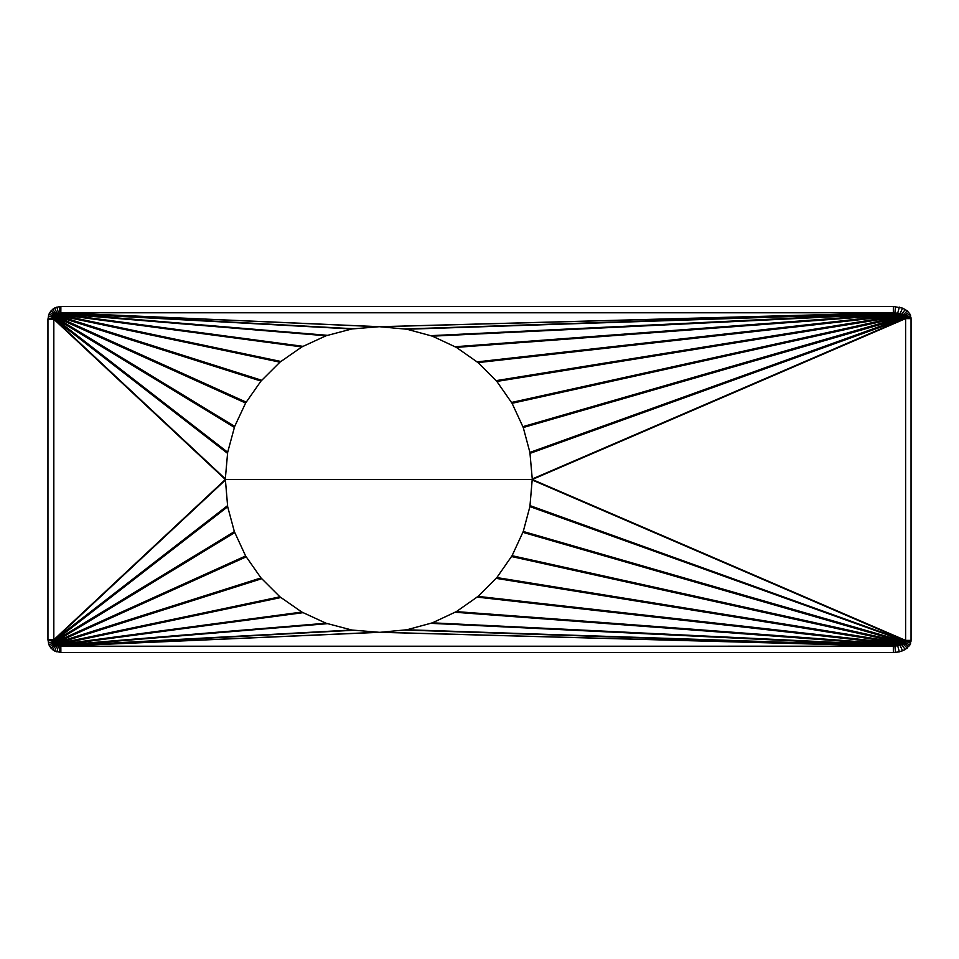 <?xml version="1.0" encoding="UTF-8"?>
<svg xmlns="http://www.w3.org/2000/svg" width="959" height="959" viewBox="0 0 959 959"><rect width="100%" height="100%" fill="white"/><g stroke="black" fill="none" stroke-linecap="round" stroke-linejoin="round"><path stroke-width="1.44" d="M379.284 632.305L351.797 630.027L326.048 623.23L301.845 612.07L279.92 596.822L260.98 577.929L245.624 555.968L234.368 531.622L227.679 506.748L225.317 478.877L227.679 452.252L234.679 426.407L245.624 403.032L260.98 381.071L279.92 362.178L301.845 346.93L326.048 335.77L351.797 328.973L379.332 326.695L406.904 329.237L432.389 336.165L456.352 347.386L478.062 362.61L496.846 381.43L512.07 403.295L523.254 427.522L529.907 452.42L532.257 478.985L529.907 506.58L523.254 531.478L512.07 555.705L496.846 577.57L478.062 596.39L456.352 611.614L432.389 622.835L406.904 629.763L380.567 632.269L60.837 646.222L894.903 646.198L903.33 644.196L905.62 640.888L905.62 318.112L904.337 315.547L900.081 313.521L893.32 312.778L60.837 312.778L56.09 314.108L54.627 315.631L53.824 318.64L53.824 640.36L54.627 643.369L56.09 644.892L60.837 646.222L60.873 652.516L893.356 652.516L899.35 651.868L905.248 649.579L909.911 644.928L911.05 640.384L911.05 318.616L909.911 314.072L907.286 310.872L902.623 308.139L893.356 306.484L59.47 306.556L54.615 308.007L51.151 310.692L48.981 314.096L47.95 319.263L47.95 639.737L48.981 644.904L51.151 648.308L54.615 650.993L60.873 652.516M59.47 652.444L59.985 646.198L378.242 632.281M56.881 651.928L58.451 645.946L351.797 630.027M54.615 650.993L57.144 645.503L326.048 623.23M52.709 649.77L56.09 644.892L301.845 612.07M51.151 648.308L55.262 644.184L279.92 596.822M49.916 646.69L54.627 643.369L260.98 577.929M48.981 644.904L245.624 555.968M48.334 642.974L53.92 641.475L234.368 531.622M47.998 640.864L53.824 640.36L227.559 505.657M47.95 639.737L53.86 639.737L225.353 479.512L532.233 479.5L905.608 318.616L911.05 318.616M47.95 319.263L53.86 319.263L225.353 479.488M47.998 318.136L53.824 318.64L225.317 478.877M48.334 316.026L53.92 317.525L227.679 452.252M48.981 314.096L54.184 316.53L234.679 426.407M49.916 312.31L54.627 315.631L246.151 402.157M51.151 310.692L55.262 314.816L261.711 380.291M52.709 309.23L56.09 314.108L280.903 361.495M54.615 308.007L57.144 313.497L303.104 346.355M56.881 307.072L58.451 313.054L327.618 335.338M59.47 306.556L59.985 312.802L353.655 328.745M60.873 306.484L60.837 312.778L379.284 326.695M893.356 306.484L893.32 312.778L379.332 326.695M908.808 312.43L904.337 315.547L496.846 381.43M909.911 314.072L905.032 316.338L512.07 403.295M910.63 315.799L523.254 427.522M911.002 317.645L905.62 318.112L530.027 453.367M911.05 640.384L905.608 640.384L532.233 479.5M911.002 641.355L905.62 640.888L532.257 480.015M910.63 643.201L529.907 506.58M909.911 644.928L905.032 642.662L522.919 532.353M908.808 646.57L904.337 643.453L511.507 556.532M893.356 652.516L893.32 646.222L379.332 632.305M59.985 646.198L353.655 630.255M58.451 645.946L327.618 623.662M57.144 645.503L303.104 612.645M56.09 644.892L280.903 597.505M55.262 644.184L261.711 578.709M54.627 643.369L246.151 556.843M54.184 642.47L234.679 532.593M53.92 641.475L227.679 506.748M53.824 640.36L225.317 480.123M53.824 318.64L227.559 453.343M53.92 317.525L234.368 427.378M54.184 316.53L245.624 403.032M54.627 315.631L260.98 381.071M55.262 314.816L279.92 362.178M56.09 314.108L301.845 346.93M57.144 313.497L326.048 335.77M58.451 313.054L351.797 328.973M59.985 312.802L378.242 326.719M895.478 306.568L894.903 312.802L380.567 326.731M894.903 312.802L404.674 328.961M899.35 307.132L897.732 313.054L406.904 329.237M897.732 313.054L430.531 335.674M902.623 308.139L900.081 313.521L432.389 336.165M900.081 313.521L454.878 346.75M905.248 309.421L901.928 314.12L456.352 347.386M901.928 314.12L476.947 361.903M907.286 310.872L903.33 314.804L478.062 362.61M903.33 314.804L496.019 380.663M904.337 315.547L511.507 402.468M905.032 316.338L522.919 426.647M905.452 317.189L529.907 452.42M905.62 318.112L532.257 478.985M905.62 640.888L530.027 505.633M905.452 641.811L523.254 531.478M905.032 642.662L512.07 555.705M904.337 643.453L496.846 577.57M907.286 648.128L903.33 644.196L496.019 578.337M903.33 644.196L478.062 596.39M905.248 649.579L901.928 644.88L476.947 597.097M901.928 644.88L456.352 611.614M902.623 650.861L900.081 645.479L454.878 612.25M900.081 645.479L432.389 622.835M899.35 651.868L897.732 645.946L430.531 623.326M897.732 645.946L406.904 629.763M895.478 652.432L894.903 646.198L404.674 630.039M894.903 646.198L380.567 632.269"/></g></svg>
